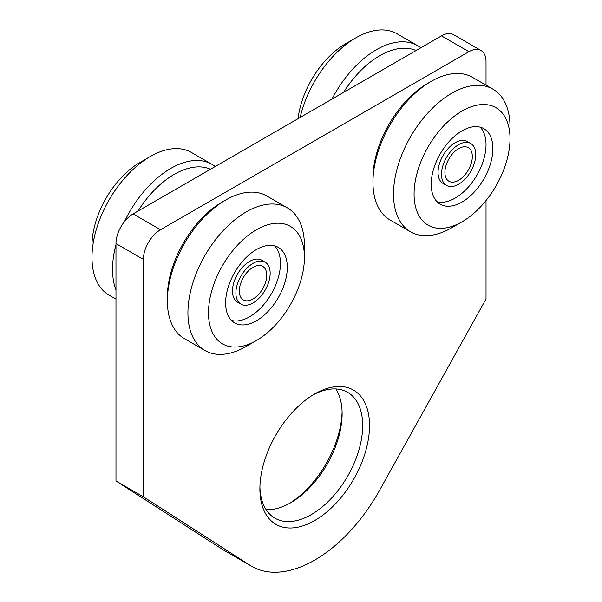 <?xml version="1.0" encoding="UTF-8"?>
<svg xmlns="http://www.w3.org/2000/svg" width="602" height="602" viewBox="0 0 602 602"><rect width="100%" height="100%" fill="white"/><g stroke="black" fill="none" stroke-linecap="round" stroke-linejoin="round"><path stroke-width="0.9" d="M468.898 51.697L160.516 229.738A24.23 13.989 -60 0 0 143.381 259.409L143.381 496.8L115.975 480.975L115.975 243.584A24.23 13.989 120 0 1 133.102 213.913L441.484 35.872L468.898 51.697A24.23 13.989 -60 0 1 481.006 50.5A24.23 13.989 -60 0 1 486.025 61.592L486.025 85.16M314.703 393.934A77.53 44.766 -60 0 1 369.53 425.584A77.53 44.766 -60 0 1 314.703 520.542A77.53 44.766 -60 0 1 259.883 488.892A77.53 44.766 -60 0 1 314.703 393.934L314.703 393.934M312.965 394.972A72.684 41.967 -60 0 1 347.625 392.308A72.684 41.967 -60 0 1 358.762 450.552A72.684 41.967 -60 0 1 311.279 514.605A72.684 41.967 -60 0 1 274.933 518.209A72.684 41.967 -60 0 1 259.913 486.86M115.975 480.975L222.597 549.483A125.991 72.737 120 0 0 224.298 550.521L251.711 566.347A125.991 72.737 120 0 0 379.403 490.6L486.025 298.976L486.025 200.556M143.381 496.8L250.011 565.308A125.991 72.737 120 0 0 251.711 566.347M266.144 509.698A72.684 41.967 120 0 0 290.721 502.738L290.721 502.738A72.684 41.967 120 0 0 342.117 413.717A72.684 41.967 120 0 0 335.856 388.945M289.035 503.678A77.53 44.766 120 0 0 342.087 411.783M481.006 50.5L453.599 34.675A24.23 13.989 120 0 0 441.484 35.872M300.15 117.473A82.376 47.558 -60 0 1 355.82 37.851A82.376 47.558 -60 0 1 397.011 33.772L417.57 45.639A82.376 47.558 -60 0 1 420.79 47.814M331.973 99.097A82.376 47.558 -60 0 1 417.57 45.639M298.065 118.669A67.838 39.168 -60 0 1 345.54 43.788L355.82 37.851M343.546 92.415A77.53 44.766 -60 0 1 416.072 50.545M115.975 299.141L109.052 295.146A82.376 47.558 -60 0 1 91.986 257.43A82.376 47.558 -60 0 1 150.237 156.543A82.376 47.558 -60 0 1 191.428 152.464L211.987 164.331A82.376 47.558 -60 0 1 215.207 166.513M115.975 290.051A82.376 47.558 -60 0 1 115.975 244.593M124.531 221.521A82.376 47.558 -60 0 1 211.987 164.331M91.986 257.43L91.986 245.563A67.838 39.168 -60 0 1 139.957 162.48L150.237 156.543M137.963 211.106A77.53 44.766 -60 0 1 210.482 169.237M475.746 154.564A24.23 13.989 -60 0 1 465.173 178.945A24.23 13.989 -60 0 1 446.503 185.439A24.23 13.989 -60 0 1 446.503 157.461A24.23 13.989 -60 0 1 470.726 143.472A24.23 13.989 -60 0 1 475.746 154.564M472.322 156.543A19.384 11.19 120 0 0 458.611 148.634A19.384 11.19 120 0 0 444.908 172.368A19.384 11.19 120 0 0 458.619 180.284A19.384 11.19 120 0 0 472.322 156.543M446.503 185.439L443.072 183.459A24.23 13.989 -60 0 1 443.072 155.482A24.23 13.989 -60 0 1 467.302 141.493L470.726 143.472M437.082 201.753A43.607 25.179 120 0 0 469.199 186.108A43.607 25.179 120 0 0 486.025 144.676A43.607 25.179 120 0 0 480.148 127.157M492.88 148.634A43.607 25.179 120 0 0 483.85 128.67A43.607 25.179 120 0 0 440.235 153.849A43.607 25.179 120 0 0 440.235 204.206A43.607 25.179 120 0 0 473.842 192.52A43.607 25.179 120 0 0 492.88 148.634M510.014 138.738A67.838 39.168 -60 0 1 462.043 221.822A67.838 39.168 -60 0 1 414.071 194.13A67.838 39.168 -60 0 1 462.043 111.046A67.838 39.168 -60 0 1 510.014 138.738L510.014 126.871A82.376 47.558 -60 0 0 492.948 89.156L472.389 77.289A82.376 47.558 -60 0 0 431.205 81.368A82.376 47.558 -60 0 0 372.954 182.263A82.376 47.558 -60 0 0 390.013 219.971L410.572 231.838A82.376 47.558 -60 0 1 410.572 136.722A82.376 47.558 -60 0 1 492.948 89.156M462.043 221.822L451.763 227.759A82.376 47.558 -60 0 1 410.572 231.838M372.954 182.263L372.954 178.305A77.53 44.766 -60 0 1 427.774 83.347L431.205 81.368M270.163 273.255A24.23 13.989 -60 0 1 259.59 297.644A24.23 13.989 -60 0 1 240.913 304.13A24.23 13.989 -60 0 1 240.913 276.152A24.23 13.989 -60 0 1 265.143 262.171A24.23 13.989 -60 0 1 270.163 273.255M266.739 275.234A19.384 11.19 120 0 0 253.028 267.326A19.384 11.19 120 0 0 239.325 291.059A19.384 11.19 120 0 0 253.028 298.976A19.384 11.19 120 0 0 266.739 275.234M240.913 304.13L237.489 302.151A24.23 13.989 -60 0 1 237.489 274.181A24.23 13.989 -60 0 1 261.719 260.192L265.143 262.171M231.499 320.452A43.607 25.179 120 0 0 263.616 304.808A43.607 25.179 120 0 0 280.442 263.367A43.607 25.179 120 0 0 274.565 245.849M287.297 267.326A43.607 25.179 120 0 0 278.259 247.362A43.607 25.179 120 0 0 234.652 272.54A43.607 25.179 120 0 0 234.652 322.898A43.607 25.179 120 0 0 268.259 311.211A43.607 25.179 120 0 0 287.297 267.326M304.424 257.43A67.838 39.168 -60 0 1 256.46 340.521A67.838 39.168 -60 0 1 208.488 312.822A67.838 39.168 -60 0 1 256.46 229.738A67.838 39.168 -60 0 1 304.424 257.43L304.424 245.563A82.376 47.558 -60 0 0 287.365 207.856L266.806 195.981A82.376 47.558 -60 0 0 225.615 200.067A82.376 47.558 -60 0 0 167.371 300.955A82.376 47.558 -60 0 0 184.43 338.663L204.989 350.537A82.376 47.558 -60 0 1 204.989 255.414A82.376 47.558 -60 0 1 287.365 207.856M256.46 340.521L246.18 346.451A82.376 47.558 -60 0 1 204.989 350.537M167.371 300.955L167.371 296.997A77.53 44.766 -60 0 1 222.191 202.046L225.615 200.067M143.381 259.409L115.975 243.584M250.011 565.308L222.597 549.483M160.516 229.738L133.102 213.913"/></g></svg>
